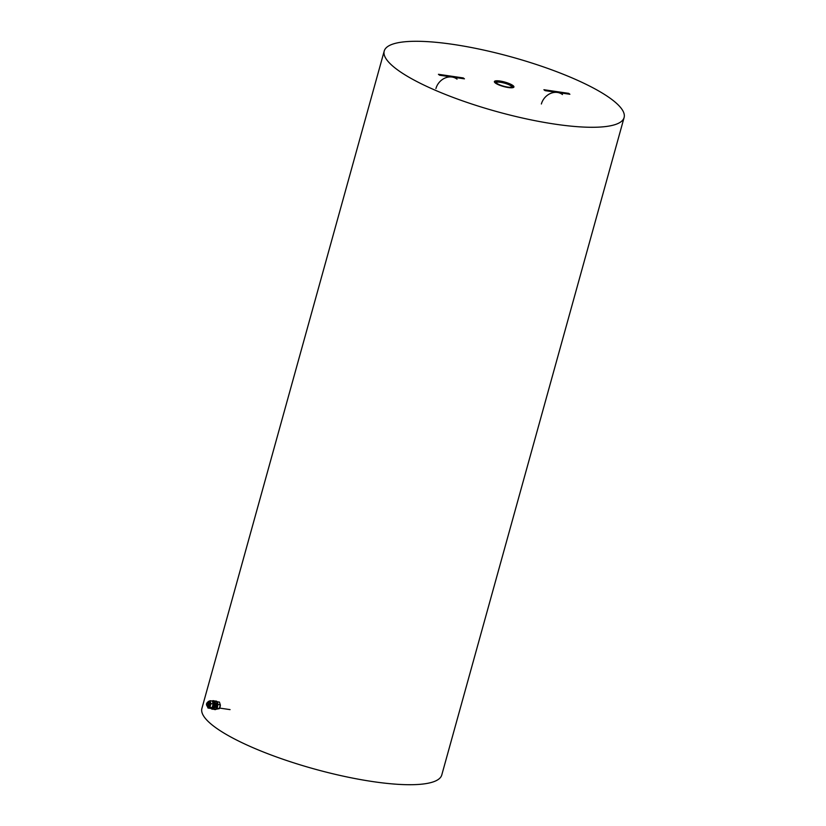 <?xml version="1.0" encoding="UTF-8"?>
<svg xmlns="http://www.w3.org/2000/svg" width="826" height="826" viewBox="0 0 826 826"><rect width="100%" height="100%" fill="white"/><g stroke="black" fill="none" stroke-linecap="round" stroke-linejoin="round"><path stroke-width="1.24" d="M207.78 704.568A1.425 0.671 -81.7 0 0 207.76 703.04A1.425 0.671 -81.7 0 0 207.016 702.874A1.425 0.671 -81.7 0 0 206.603 703.659A1.425 0.671 -81.7 0 0 206.665 705.249A1.425 0.671 -81.7 0 0 207.78 704.568M206.861 705.466A2.137 1.012 -81.7 0 0 207.027 705.91A2.137 1.012 -81.7 0 0 207.512 706.313A2.137 1.012 -81.7 0 0 208.699 704.888A2.137 1.012 -81.7 0 0 208.121 702.09A2.137 1.012 -81.7 0 0 207.543 702.337A2.137 1.012 -81.7 0 0 207.264 702.72M220.325 704.754A3.098 1.456 98.3 0 1 220.335 704.867A3.098 1.456 98.3 0 1 220.108 706.808A3.098 1.456 98.3 0 1 220.005 707.149A3.098 1.456 98.3 0 1 219.984 707.211M216.113 709.224L219.313 708.667L220.335 704.867M217.816 704.289L220.325 705.012L219.437 702.09L217.207 701.77M217.031 707.965L219.313 708.667M214.75 707.541A2.313 1.094 -81.7 0 0 215.906 705.993A2.313 1.094 -81.7 0 0 215.41 702.998M213.604 709.028A4.264 2.013 -81.7 0 0 214.337 709.472A4.264 2.013 -81.7 0 0 216.722 706.612A4.264 2.013 -81.7 0 0 215.565 701.026A4.264 2.013 -81.7 0 0 214.739 701.243M214.729 709.441A4.264 2.013 -81.7 0 0 215.111 709.586A4.264 2.013 -81.7 0 0 217.496 706.726A4.264 2.013 -81.7 0 0 216.34 701.14A4.264 2.013 -81.7 0 0 215.947 701.16M210.981 708.202A4.264 2.013 -81.7 0 0 212.003 709.131A4.264 2.013 -81.7 0 0 214.388 706.282A4.264 2.013 -81.7 0 0 213.242 700.685A4.264 2.013 -81.7 0 0 212.23 701.037M212.406 709.1A4.264 2.013 -81.7 0 0 212.778 709.245A4.264 2.013 -81.7 0 0 215.163 706.385A4.264 2.013 -81.7 0 0 214.017 700.799A4.264 2.013 -81.7 0 0 213.614 700.82M212.354 707.293A3.232 1.528 -81.7 0 0 212.85 702.1M211.539 708.016L212.158 708.109A3.232 1.528 -81.7 0 0 214.141 705.125A3.232 1.528 -81.7 0 0 213.098 701.708L212.633 701.635M208.42 702.131A2.364 1.115 98.3 0 1 209.474 702.43A2.364 1.115 98.3 0 1 209.577 705.074A2.364 1.115 98.3 0 1 208.895 706.385A2.364 1.115 98.3 0 1 207.801 706.354M207.202 706.158A3.098 1.456 -81.7 0 0 208.482 707.345A3.098 1.456 -81.7 0 0 209.876 705.311A3.098 1.456 -81.7 0 0 209.659 701.708A3.098 1.456 -81.7 0 0 207.791 702.152M207.729 702.193L210.011 700.716L210.909 703.628L209.887 707.293L207.987 708.037L207.089 705.125M212.85 706.168A3.098 1.456 -81.7 0 0 212.871 706.106A3.098 1.456 -81.7 0 0 212.974 705.765A3.098 1.456 -81.7 0 0 213.201 703.824A3.098 1.456 -81.7 0 0 213.191 703.711M207.987 708.037L210.269 708.367L212.179 707.624L213.201 703.824M210.909 703.628L213.191 703.969L212.303 701.047L210.011 700.716M212.179 707.624L209.887 707.293M501.341 85.481A8.714 1.982 15.5 0 0 512.203 86.998A8.714 1.982 15.5 0 0 506.978 83.096A8.714 1.982 15.5 0 0 495.868 82.466A8.714 1.982 15.5 0 0 501.341 85.481M511.697 87.174A8.043 1.828 15.5 0 0 511.738 87.06A8.043 1.828 15.5 0 0 506.596 83.808A8.043 1.828 15.5 0 0 496.23 82.765A8.043 1.828 15.5 0 0 496.219 82.879M507.443 82.899A10.139 2.302 15.5 0 0 494.392 81.578A10.139 2.302 15.5 0 0 500.876 85.677A10.139 2.302 15.5 0 0 513.927 86.998A10.139 2.302 15.5 0 0 507.443 82.899M446.649 76.24A14.228 12.111 -52.2 0 1 454.641 77.417M435.911 88.568A14.228 12.111 -52.2 0 1 457.036 79.141M508.362 87.535A10.139 2.302 15.5 0 0 513.927 86.998A10.139 2.302 15.5 0 0 499.967 81.031A10.139 2.302 15.5 0 0 494.392 81.578A10.139 2.302 15.5 0 0 508.362 87.535M384.224 51.026L201.895 708.45A124.468 28.28 15.5 0 0 213.273 725.837A124.468 28.28 15.5 0 0 344.556 776.43A124.468 28.28 15.5 0 0 441.776 774.974L624.105 117.55A124.468 28.28 15.5 0 0 612.727 100.163A124.468 28.28 15.5 0 0 481.444 49.57A124.468 28.28 15.5 0 0 384.224 51.026A124.468 28.28 15.5 0 0 395.592 68.403A124.468 28.28 15.5 0 0 526.874 118.996A124.468 28.28 15.5 0 0 624.105 117.55M568.711 93.359L543.9 89.724L545.077 90.643L569.888 94.267L568.711 93.359L568.515 94.071M439.608 75.218L464.429 78.842L463.252 77.933L438.43 74.299L439.608 75.218M463.252 77.933L463.045 78.646M562.496 94.567A14.228 12.111 127.8 0 0 541.371 103.993M560.1 92.842A14.228 12.111 127.8 0 0 552.109 91.665M207.016 702.874L207.543 702.337M209.381 702.276L208.121 702.09M230.062 709.617L219.623 708.088M208.761 706.498L207.512 706.313M206.665 705.249L207.027 705.91M214.337 709.472L215.111 709.586M215.565 701.026L216.34 701.14M212.003 709.131L212.778 709.245M213.242 700.685L214.017 700.799"/></g></svg>
